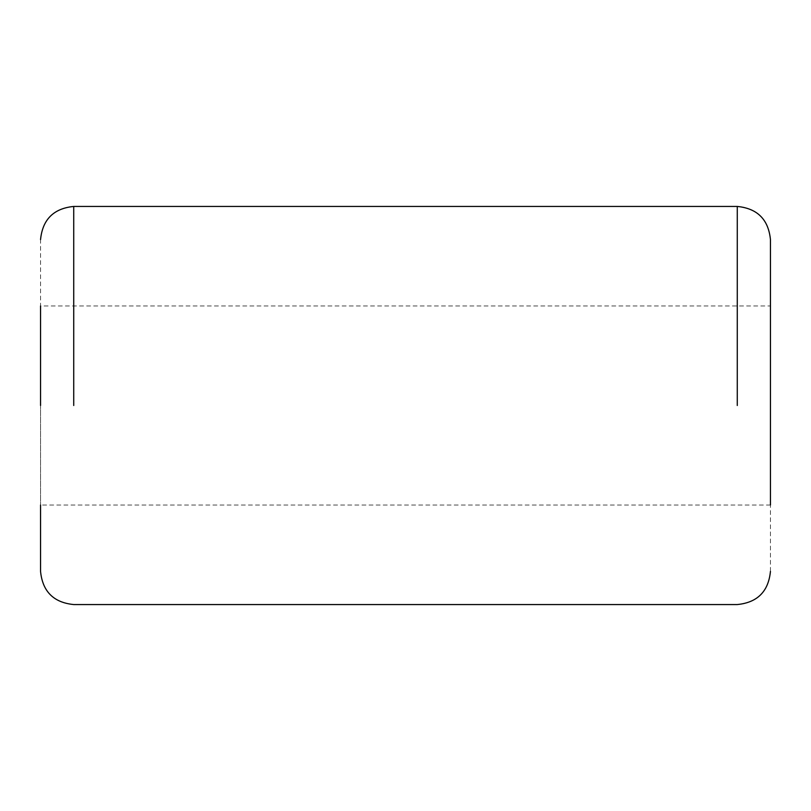 <?xml version="1.0" encoding="UTF-8"?>
<svg xmlns="http://www.w3.org/2000/svg" width="811" height="811" viewBox="0 0 811 811"><rect width="100%" height="100%" fill="white"/><g stroke="black" fill="none" stroke-linecap="round" stroke-linejoin="round"><path stroke-width="0.61" stroke-dasharray="4.05 3.04" d="M770.45 571.39L770.45 239.61L770.45 505.03L770.45 305.97L40.55 305.97L40.55 505.03L40.55 239.61M73.73 405.5L73.73 206.44L73.73 405.5M737.27 405.5L737.27 206.44L737.27 405.5M770.45 505.03L40.55 505.03"/><path stroke-width="1.22" d="M770.45 305.97L770.45 505.03M40.55 405.5L40.55 305.97M770.45 405.5L770.45 239.61C768.453 219.497 757.393 208.437 737.27 206.44L73.73 206.44C53.607 208.437 42.547 219.497 40.55 239.61L40.55 239.61M73.73 405.5L73.73 206.44L73.73 405.5M737.27 405.5L737.27 206.44L737.27 405.5M770.45 571.39L770.45 571.39C768.453 591.503 757.393 602.563 737.27 604.56L73.73 604.56C53.607 602.563 42.547 591.503 40.55 571.39L40.55 505.03"/></g></svg>
